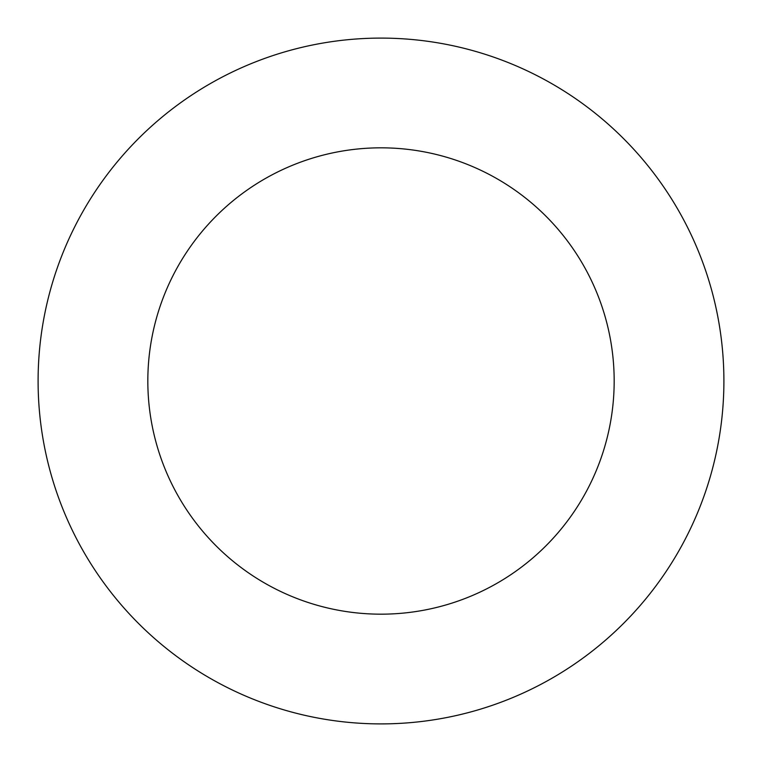 <?xml version="1.0" encoding="UTF-8"?>
<svg xmlns="http://www.w3.org/2000/svg" width="762" height="762" viewBox="0 0 762 762"><rect width="100%" height="100%" fill="white"/><g stroke="black" fill="none" stroke-linecap="round" stroke-linejoin="round"><path stroke-width="1.14" d="M723.9 381A342.9 342.9 0 0 0 381 38.1A342.9 342.9 0 0 0 38.1 381A342.9 342.9 0 0 0 381 723.9A342.9 342.9 0 0 0 723.9 381M614.172 381A233.172 233.172 0 0 0 381 147.828A233.172 233.172 0 0 0 147.828 381A233.172 233.172 0 0 0 381 614.172A233.172 233.172 0 0 0 614.172 381"/></g></svg>
